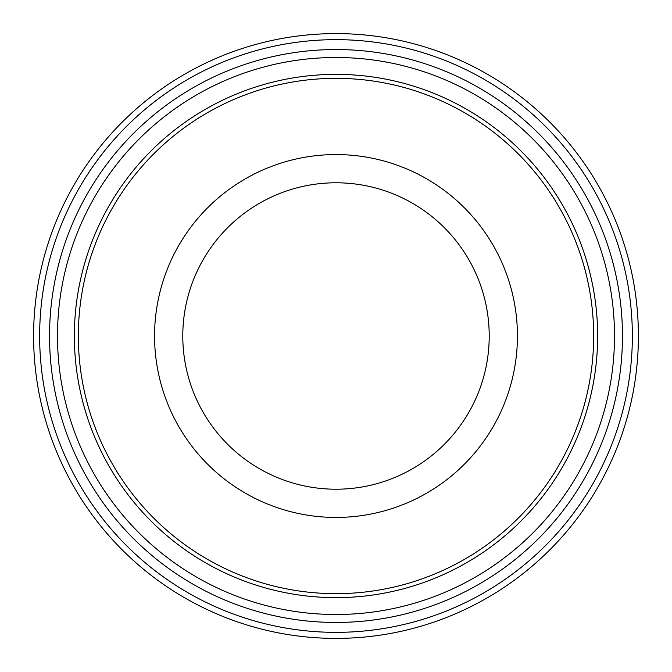 <?xml version="1.0" encoding="UTF-8"?>
<svg xmlns="http://www.w3.org/2000/svg" width="672" height="672" viewBox="0 0 672 672"><rect width="100%" height="100%" fill="white"/><g stroke="black" fill="none" stroke-linecap="round" stroke-linejoin="round"><path stroke-width="1.01" d="M336 182.784A153.216 153.216 0 0 0 203.314 412.608A153.216 153.216 0 0 0 468.686 412.608A153.216 153.216 0 0 0 336 182.784M336 638.4A302.4 302.4 0 0 0 638.4 336A302.4 302.4 0 0 0 336 33.6A302.4 302.4 0 0 0 33.6 336A302.4 302.4 0 0 0 336 638.4M336 632.352A296.352 296.352 0 0 1 79.355 187.824A296.352 296.352 0 0 1 592.645 187.824A296.352 296.352 0 0 1 336 632.352M336 154.56A181.44 181.44 0 0 0 178.87 426.72A181.44 181.44 0 0 0 493.13 426.72A181.44 181.44 0 0 0 336 154.56M622.457 336A286.457 286.457 0 0 0 192.772 87.923A286.457 286.457 0 0 0 192.772 584.077A286.457 286.457 0 0 0 622.457 336M336 57.498A278.502 278.502 0 0 1 614.502 336A278.502 278.502 0 0 1 336 614.502A278.502 278.502 0 0 1 57.498 336A278.502 278.502 0 0 1 336 57.498M336 74.365A261.635 261.635 0 0 0 74.365 336A261.635 261.635 0 0 0 336 597.635A261.635 261.635 0 0 0 597.635 336A261.635 261.635 0 0 0 336 74.365M593.662 336A257.662 257.662 0 0 1 207.169 559.138A257.662 257.662 0 0 1 207.169 112.862A257.662 257.662 0 0 1 593.662 336"/></g></svg>
